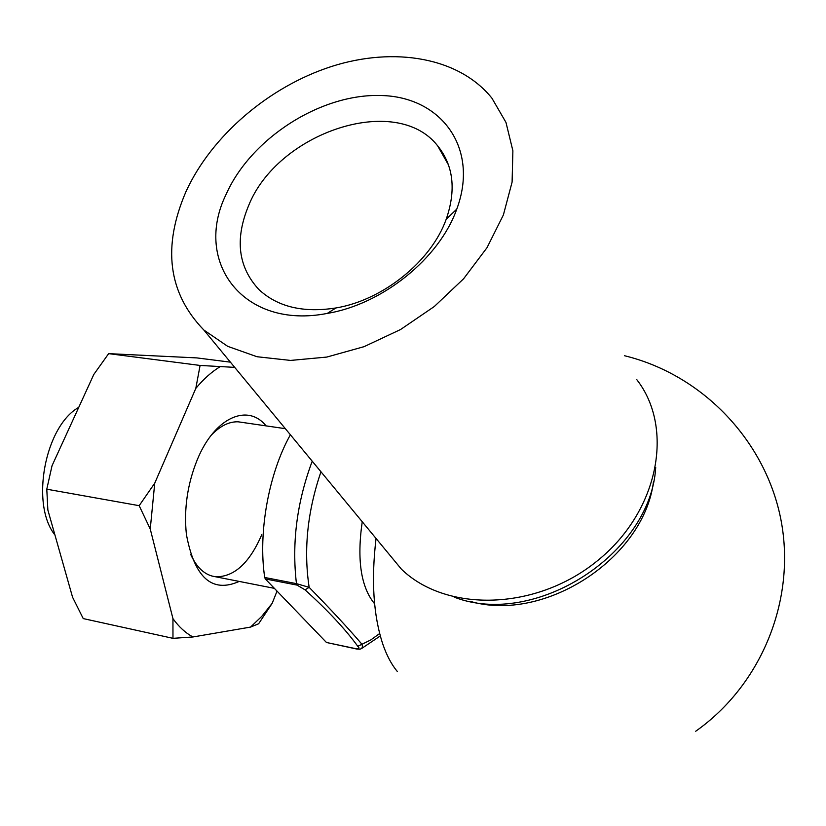 <?xml version="1.0" encoding="UTF-8"?>
<svg xmlns="http://www.w3.org/2000/svg" width="826" height="826" viewBox="0 0 826 826"><rect width="100%" height="100%" fill="white"/><g stroke="black" fill="none" stroke-linecap="round" stroke-linejoin="round"><path stroke-width="1.24" d="M357.224 649.133L326.466 642.483L356.842 648.885C359.331 648.926 359.651 648.069 357.792 646.304C345.454 629.309 327.87 610.486 305.052 589.847L297.03 585.097L265.311 578.933L264.712 577.477C257.949 532.78 268.718 473.298 290.391 434.765M264.712 577.477L296.451 583.641L309.161 587.348C330.999 609.681 348.51 628.555 361.695 643.96C363.017 646.686 362.449 648.441 360.002 649.205L357.772 649.091M54.939 535C30.273 504.19 44.934 426.268 78.759 407.352M265.311 578.933L326.466 642.483M357.792 646.304L370.74 639.964L379.661 633.542M305.052 589.847L309.161 587.348C303.472 549.992 307.406 511.47 320.963 471.78M226.118 194.347C192.923 261.966 243.371 329.894 327.23 313.415C382.386 304.35 439.298 258.538 456.757 209.143C479.545 148.143 441.249 96.601 380.765 95.506C320.529 93.575 250.877 138.469 226.118 194.347M186.056 191.436C162.133 246.829 168.07 293.034 203.867 330.039L227.739 346.362L257.02 356.729L290.545 360.425L326.807 357.069L364.09 346.652L400.538 329.533L434.29 306.529L463.603 278.775L486.999 247.707L503.395 214.925L512.099 182.081L512.884 150.766L505.966 122.403L491.914 98.17C459.101 57.345 394.239 46.411 331.608 66.452C268.884 86.668 211.652 135.722 186.056 191.436M385.081 549.393L401.405 569.155C445.947 612.52 535.62 610.961 596.899 561.195C658.632 511.944 674.759 428.333 636.805 379.661M470.19 601.349C544.324 623.145 644.311 558.283 653.531 481.29M397.327 671.486C391.576 664.641 386.754 655.565 382.841 644.239C373.362 615.494 371.101 580.244 376.057 538.469M248.512 205.881C234.687 239.323 238.167 267.221 258.951 289.585C277.629 306.942 303.307 313.064 335.975 307.953C382.996 300.158 431.234 261.336 446.226 219.2C456.324 189.897 453.453 165.417 437.604 145.768C396.046 92.502 277.422 132.614 248.512 205.881M230.413 362.16L196.867 357.906L108.65 353.642L93.813 374.446L52.038 465.719L46.783 489.199L47.867 510.024L72.554 597.188L83.24 618.591L172.975 638.333L172.944 618.622L150.249 529.012L139.171 505.677L154.741 483.179L195.803 388.396L200.088 365.443L234.718 367.374M200.088 365.443L108.65 353.642M139.171 505.677L46.783 489.199M277.03 591.106L272.208 603.269L258.61 623.785L250.536 627.089L192.943 636.97L172.975 638.333M239.22 581.421C212.065 593.44 194.451 577.756 186.387 534.37C183.795 508.971 187.43 484.088 197.29 459.7C214.533 417.471 247.676 402.954 266.065 425.875M219.984 366.754C211.611 371.865 203.547 379.082 195.803 388.396M154.741 483.179L150.249 529.012M172.944 618.622C178.891 626.882 185.561 632.995 192.943 636.97M250.536 627.089L261.749 616.382L272.208 603.269M242.72 422.478L238.198 421.818C229.122 421.487 220.16 425.927 211.311 435.137M190.641 554.318C196.815 567.885 205.127 575.371 215.576 576.765C234.099 577.116 249.514 563.074 261.79 534.649M297.03 585.097L296.451 583.641C291.671 542.878 296.926 502.063 312.218 461.197M374.612 603.806C360.9 587.1 356.78 559.749 362.242 521.743M285.362 428.684L238.198 421.818M274.377 588.349L212.014 576.063M380.301 635.937L361.447 648.616M401.405 569.155L203.867 330.039M695.709 731.237C761.675 684.764 796.099 599.81 781.086 520.525C766.022 441.249 702.885 374.808 624.487 355.717M446.226 219.2L456.757 209.143M335.975 307.953L327.23 313.415M448.539 165.024L437.604 145.768M655.71 467.464C650.867 554.184 534.618 628.349 454.176 597.136"/></g></svg>
